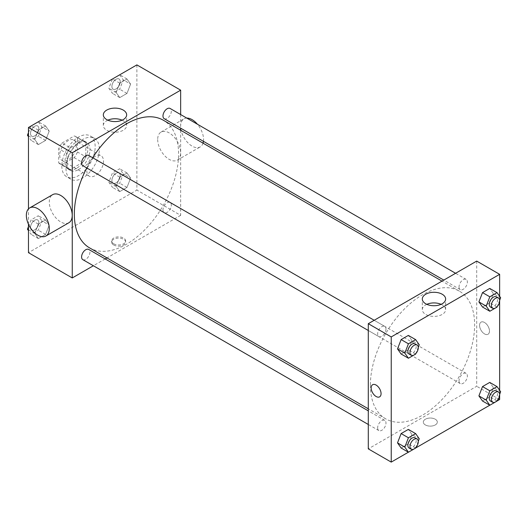 <?xml version="1.0" encoding="UTF-8"?>
<svg xmlns="http://www.w3.org/2000/svg" width="527" height="527" viewBox="0 0 527 527"><rect width="100%" height="100%" fill="white"/><g stroke="black" fill="none" stroke-linecap="round" stroke-linejoin="round"><path stroke-width="0.4" stroke-dasharray="2.63 1.98" d="M86.843 170.82A11.792 6.811 120 0 0 89.287 176.216A11.792 6.811 120 0 0 101.079 169.404A11.792 6.811 120 0 0 101.079 155.788A11.792 6.811 120 0 0 91.994 158.95A11.792 6.811 120 0 0 86.843 170.82M59.742 155.169A11.792 6.811 120 0 0 62.186 160.57A11.792 6.811 120 0 0 73.978 153.759A11.792 6.811 120 0 0 73.978 140.142A11.792 6.811 120 0 0 64.887 143.304A11.792 6.811 120 0 0 59.742 155.169M61.962 143.054L74.195 135.992A15.836 9.143 120 0 1 76 136.638A15.836 9.143 120 0 1 77.462 137.876L77.462 152A15.836 9.143 120 0 1 74.195 157.659L61.962 164.72A15.836 9.143 120 0 1 60.164 164.075A15.836 9.143 120 0 1 58.701 162.836L58.701 148.706A15.836 9.143 120 0 1 61.962 143.054L70.302 147.87L82.535 140.808L74.195 135.992M74.195 157.659L82.535 162.474L70.302 169.536L61.962 164.72M58.701 162.836L67.034 167.652L67.034 153.522L58.701 148.706M67.034 167.652A15.836 9.143 120 0 0 68.497 168.884A15.836 9.143 120 0 0 70.302 169.536M82.535 162.474A15.836 9.143 120 0 0 85.802 156.815L77.462 152M82.535 140.808A15.836 9.143 120 0 1 84.34 141.453A15.836 9.143 120 0 1 85.802 142.692L85.802 156.815M70.302 147.87A15.836 9.143 120 0 0 67.034 153.522M76.422 168.409A16.218 9.361 -60 0 1 68.312 169.213A16.218 9.361 -60 0 1 68.312 150.491A16.218 9.361 -60 0 1 84.524 141.124A16.218 9.361 -60 0 1 87.014 154.121A16.218 9.361 -60 0 1 76.422 168.409M78.503 169.615A16.218 9.361 120 0 0 89.096 155.327A16.218 9.361 120 0 0 86.612 142.33A16.218 9.361 120 0 0 74.116 146.677A16.218 9.361 120 0 0 67.034 162.995A16.218 9.361 120 0 0 70.394 170.419A16.218 9.361 120 0 0 78.503 169.615M85.802 142.692L77.462 137.876M61.824 166.005A23.59 13.616 120 0 0 66.712 176.802A23.59 13.616 120 0 0 90.295 163.186A23.59 13.616 120 0 0 90.295 135.946A23.59 13.616 120 0 0 72.12 142.264A23.59 13.616 120 0 0 61.824 166.005M65.994 168.409A23.59 13.616 120 0 0 70.881 179.206A23.59 13.616 120 0 0 94.465 165.59A23.59 13.616 120 0 0 94.465 138.351A23.59 13.616 120 0 0 76.29 144.675A23.59 13.616 120 0 0 65.994 168.409M130.591 178.106L126.981 187.414L119.761 191.584L116.151 186.446L119.761 177.138L126.981 172.968L130.591 178.106L126.981 187.414L119.761 191.584L116.151 186.446L119.761 177.138L126.981 172.968L130.591 178.106L123.298 173.897L119.682 183.198L112.462 187.368L108.852 182.237L112.462 172.928L119.682 168.759L123.298 173.897M130.591 84.122L126.981 93.431L119.761 97.6L116.151 92.462L119.761 83.154L126.981 78.984L130.591 84.122L126.981 93.431L119.761 97.6L116.151 92.462L119.761 83.154L126.981 78.984L130.591 84.122L123.298 79.913L119.682 89.221L112.462 93.384L108.852 88.253L112.435 79.004M136.882 64.893L136.882 190.076L28.471 252.67M28.471 224.225L28.471 208.89M49.202 225.101L45.592 234.403L38.366 238.573L34.756 233.441L38.366 224.133L45.592 219.963L49.202 225.101L45.592 234.403L38.366 238.573L34.756 233.441L38.366 224.133L45.592 219.963L49.202 225.101L41.903 220.885L38.293 230.194L31.073 234.363L28.471 230.661M49.202 131.118L45.592 140.419L38.366 144.589L34.756 139.457L38.366 130.149L45.592 125.979L49.202 131.118L45.592 140.419L38.366 144.589L34.756 139.457L38.366 130.149L45.592 125.979L49.202 131.118L41.903 126.902L38.293 136.21L31.073 140.38L28.471 136.677M180.662 130.241L180.662 215.352L136.882 190.076M180.662 215.352L106.948 257.907M105.169 258.941L93.371 265.753M113.687 244.996A7.003 4.045 0 0 0 121.315 245.872A7.003 4.045 0 0 0 125.643 242.137A7.003 4.045 0 0 0 118.641 238.092A7.003 4.045 0 0 0 111.638 242.137A7.003 4.045 0 0 0 113.687 244.996M89.603 247.894A73.708 42.555 120 0 0 163.311 205.339A73.708 42.555 120 0 0 163.311 120.222M92.666 157.738A73.708 42.555 120 0 0 86.771 167.955M180.662 114.563L180.662 128.18M164.2 118.68A5.896 3.406 120 0 0 170.102 115.275A5.896 3.406 120 0 0 170.102 108.463M162.981 209.963A5.896 3.406 120 0 0 164.2 212.664A5.896 3.406 120 0 0 170.102 209.259A5.896 3.406 120 0 0 170.102 202.447A5.896 3.406 120 0 0 165.557 204.028A5.896 3.406 120 0 0 162.981 209.963M82.811 259.653A5.896 3.406 120 0 0 88.707 256.247A5.896 3.406 120 0 0 88.707 249.436M88.707 155.452A5.896 3.406 -60 0 1 89.926 158.153A5.896 3.406 -60 0 1 87.357 164.088A5.896 3.406 -60 0 1 82.811 165.669M157.692 139.503A16.218 9.361 -120 0 0 164.773 155.821A16.218 9.361 -120 0 0 177.27 160.168A16.218 9.361 -120 0 0 177.27 141.44A16.218 9.361 -120 0 0 161.051 132.079A16.218 9.361 -120 0 0 157.692 139.503M68.859 222.756A16.218 9.361 60 0 1 52.641 213.395A16.218 9.361 60 0 1 52.641 194.667M186.762 118.081A16.218 9.361 -120 0 0 183.989 118.838A16.218 9.361 -120 0 0 180.629 126.263A16.218 9.361 -120 0 0 187.704 142.58A16.218 9.361 -120 0 0 200.201 146.928A16.218 9.361 -120 0 0 203.033 143.16M203.442 141.335A16.218 9.361 -120 0 0 197.427 124.24M122.126 120.169A11.66 6.732 180 0 1 126.651 125.498A11.66 6.732 180 0 1 119.451 131.717A11.66 6.732 180 0 1 106.744 130.255A11.66 6.732 180 0 1 103.325 125.498A11.66 6.732 180 0 1 107.851 120.169M113.687 243.784A7.003 4.045 0 0 0 121.315 244.66A7.003 4.045 0 0 0 125.643 240.925A7.003 4.045 0 0 0 118.641 236.88A7.003 4.045 0 0 0 111.638 240.925A7.003 4.045 0 0 0 113.687 243.784M370.382 385.072A73.708 42.555 120 0 0 385.645 418.813A73.708 42.555 120 0 0 459.36 376.258A73.708 42.555 120 0 0 459.36 291.141A73.708 42.555 120 0 0 402.556 310.89A73.708 42.555 120 0 0 370.382 385.072M385.975 329.072A5.896 3.406 -60 0 1 383.399 335.007A5.896 3.406 -60 0 1 378.86 336.588A5.896 3.406 -60 0 1 378.86 329.783A5.896 3.406 -60 0 1 384.756 326.378A5.896 3.406 -60 0 1 385.975 329.072M459.03 380.883A5.896 3.406 120 0 0 460.249 383.584A5.896 3.406 120 0 0 466.145 380.178A5.896 3.406 120 0 0 466.145 373.366A5.896 3.406 120 0 0 461.599 374.947A5.896 3.406 120 0 0 459.03 380.883M377.635 427.871A5.896 3.406 120 0 0 378.86 430.572A5.896 3.406 120 0 0 384.756 427.166A5.896 3.406 120 0 0 384.756 420.362A5.896 3.406 120 0 0 380.211 421.943A5.896 3.406 120 0 0 377.635 427.871M459.03 286.899A5.896 3.406 120 0 0 460.249 289.6A5.896 3.406 120 0 0 466.145 286.194A5.896 3.406 120 0 0 466.145 279.382A5.896 3.406 120 0 0 461.599 280.963A5.896 3.406 120 0 0 459.03 286.899M476.704 261.089L476.704 386.278L368.294 448.866M499.642 399.512L476.704 386.278M497.06 401.001L489.774 405.21M415.671 447.996L408.385 452.206M425.368 424.94A7.003 4.045 0 0 0 432.996 425.816A7.003 4.045 0 0 0 437.324 422.081A7.003 4.045 0 0 0 430.322 418.043A7.003 4.045 0 0 0 423.319 422.081A7.003 4.045 0 0 0 425.368 424.94A7.003 4.045 0 0 0 432.996 425.816A7.003 4.045 0 0 0 437.324 422.081A7.003 4.045 0 0 0 430.322 418.036A7.003 4.045 0 0 0 423.319 422.081A7.003 4.045 0 0 0 425.368 424.94M493.351 293.559L489.741 288.427L493.351 293.559L489.741 302.867L482.521 307.037L489.741 302.867L493.351 293.559L500.65 297.775M411.962 434.538L408.353 429.4L411.962 434.538L408.353 443.846L401.126 448.016L408.353 443.846L411.962 434.538L419.255 438.747M499.642 296.339L499.642 301.444M499.642 390.323L499.642 395.428M493.351 387.543L489.741 382.411L493.351 387.543L489.741 396.851L482.521 401.021L489.741 396.851L493.351 387.543L500.65 391.759M411.962 340.554L408.353 335.416L411.962 340.554L408.353 349.862L401.126 354.032L408.353 349.862L411.962 340.554L419.255 344.763M479.577 325.337A7.003 4.045 -120 0 0 482.633 332.385A7.003 4.045 -120 0 0 488.028 334.263A7.003 4.045 -120 0 0 488.028 326.173A7.003 4.045 -120 0 0 481.026 322.135A7.003 4.045 -120 0 0 479.577 325.337A7.003 4.045 -120 0 0 482.627 332.385A7.003 4.045 -120 0 0 488.022 334.263A7.003 4.045 -120 0 0 488.022 326.173A7.003 4.045 -120 0 0 481.019 322.135A7.003 4.045 -120 0 0 479.57 325.337M372.615 384.723L372.615 384.723A7.003 4.045 60 0 1 378.011 386.601A7.003 4.045 60 0 1 381.067 393.643A7.003 4.045 60 0 1 379.618 396.851L379.618 396.851M441.106 304.329A11.66 6.732 180 0 1 445.631 309.659A11.66 6.732 180 0 1 438.431 315.877A11.66 6.732 180 0 1 425.724 314.421A11.66 6.732 180 0 1 422.305 309.659A11.66 6.732 180 0 1 426.83 304.329M418.273 347.306L415.869 353.498M409.09 354.045A5.896 3.406 120 0 0 414.986 350.639A5.896 3.406 120 0 0 414.986 343.828M415.645 354.072L408.353 349.862M499.662 300.311L497.257 306.51M490.479 307.05A5.896 3.406 120 0 0 496.375 303.644A5.896 3.406 120 0 0 496.375 296.839M497.04 307.083L489.741 302.867M418.273 441.29L415.869 447.482M409.09 448.029A5.896 3.406 120 0 0 414.986 444.623A5.896 3.406 120 0 0 414.986 437.812M415.645 448.055L408.353 443.846M499.662 394.295L497.257 400.494M490.479 401.034A5.896 3.406 120 0 0 496.375 397.628A5.896 3.406 120 0 0 496.375 390.823M497.04 401.067L489.741 396.851M28.471 132.639L31.047 125.999M38.293 121.763L41.903 126.902M30.513 133.476A5.896 3.406 120 0 0 31.732 136.177A5.896 3.406 120 0 0 37.628 132.771A5.896 3.406 120 0 0 37.628 125.966A5.896 3.406 120 0 0 33.082 127.547A5.896 3.406 120 0 0 30.513 133.476A5.896 3.406 120 0 0 31.719 136.17A5.896 3.406 120 0 0 37.615 132.764A5.896 3.406 120 0 0 37.615 125.953A5.896 3.406 120 0 0 33.069 127.534A5.896 3.406 120 0 0 30.494 133.469M45.592 140.419L38.293 136.21M38.366 144.589L31.073 140.38M34.756 139.457L28.471 135.821M38.366 130.149L31.113 125.96M45.592 125.979L38.333 121.79M119.682 74.775L123.298 79.913M111.902 86.487A5.896 3.406 120 0 0 113.127 89.188A5.896 3.406 120 0 0 119.023 85.782A5.896 3.406 120 0 0 119.023 78.971A5.896 3.406 120 0 0 114.478 80.552A5.896 3.406 120 0 0 111.902 86.487A5.896 3.406 120 0 0 113.107 89.175A5.896 3.406 120 0 0 119.003 85.776A5.896 3.406 120 0 0 119.003 78.964A5.896 3.406 120 0 0 114.458 80.545A5.896 3.406 120 0 0 111.889 86.481M126.981 93.431L119.682 89.221M119.761 97.6L112.462 93.384M116.151 92.462L108.852 88.253M119.761 83.154L112.501 78.964M126.981 78.984L119.728 74.794M28.471 226.623L31.073 219.917L38.293 215.747L41.903 220.885M30.513 227.46A5.896 3.406 120 0 0 31.732 230.161A5.896 3.406 120 0 0 37.628 226.755A5.896 3.406 120 0 0 37.628 219.95A5.896 3.406 120 0 0 33.082 221.531A5.896 3.406 120 0 0 30.513 227.46A5.896 3.406 120 0 0 31.719 230.154A5.896 3.406 120 0 0 37.615 226.748A5.896 3.406 120 0 0 37.615 219.937A5.896 3.406 120 0 0 33.069 221.518A5.896 3.406 120 0 0 30.494 227.453M45.592 234.403L38.293 230.194M38.366 238.573L31.073 234.363M34.756 233.441L28.471 229.805M38.366 224.133L31.073 219.917M45.592 219.963L38.293 215.747M111.902 180.471A5.896 3.406 120 0 0 113.127 183.172A5.896 3.406 120 0 0 119.023 179.766A5.896 3.406 120 0 0 119.023 172.955A5.896 3.406 120 0 0 114.478 174.536A5.896 3.406 120 0 0 111.902 180.471A5.896 3.406 120 0 0 113.107 183.159A5.896 3.406 120 0 0 119.003 179.76A5.896 3.406 120 0 0 119.003 172.948A5.896 3.406 120 0 0 114.458 174.529A5.896 3.406 120 0 0 111.889 180.465M126.981 187.414L119.682 183.198M119.761 191.584L112.462 187.368M116.151 186.446L108.852 182.237M119.761 177.138L112.462 172.928M126.981 172.968L119.682 168.759M62.186 160.57L89.287 176.216M73.978 140.142L101.079 155.788M86.612 142.33L84.524 141.124M70.394 170.419L68.312 169.213M84.34 141.453L76 136.638M68.497 168.884L60.164 164.075M94.465 138.351L90.295 135.946M70.881 179.206L66.712 176.802M177.27 160.168L200.201 146.928M161.051 132.079L183.989 118.838M126.651 125.498L126.651 114.846M103.325 125.498L103.325 114.846M111.638 240.925L111.638 242.137M125.643 240.925L125.643 242.137M459.36 291.141L442.008 281.128M385.645 418.813L368.294 408.794M368.294 330.495L378.86 336.588M374.19 320.278L384.756 326.378M466.145 373.366L170.102 202.447M460.249 383.584L164.2 212.664M384.756 420.362L368.294 410.856M378.86 430.572L368.294 424.479M466.145 279.382L455.585 273.289M460.249 289.6L443.793 280.094M445.631 309.659L445.631 299.007M422.305 309.659L422.305 299.007"/><path stroke-width="0.79" d="M93.371 265.753L72.252 277.946L28.471 252.67L28.471 224.225M28.471 208.89L28.471 127.488L136.882 64.893L180.662 90.17L180.662 114.563M106.948 257.907L105.169 258.941M86.771 167.955A73.708 42.555 120 0 0 74.333 214.146A73.708 42.555 120 0 0 89.603 247.894L368.294 408.794M442.008 281.128L163.311 120.222A73.708 42.555 120 0 0 92.666 157.738M180.662 128.18L180.662 130.241M72.252 277.946L72.252 152.764L180.662 90.17M455.585 273.289L170.102 108.463A5.896 3.406 120 0 0 165.557 110.044A5.896 3.406 120 0 0 162.981 115.98A5.896 3.406 120 0 0 164.2 118.68L443.793 280.094M368.294 410.856L88.707 249.436A5.896 3.406 120 0 0 84.162 251.017A5.896 3.406 120 0 0 81.593 256.952A5.896 3.406 120 0 0 82.811 259.653L368.294 424.479M368.294 330.495L82.811 165.669A5.896 3.406 -60 0 1 82.811 158.858A5.896 3.406 -60 0 1 88.707 155.452L374.19 320.278M72.252 152.764L28.471 127.488M106.744 119.609A11.66 6.732 180 0 1 103.325 114.846A11.66 6.732 180 0 1 114.991 108.114A11.66 6.732 180 0 1 126.651 114.846A11.66 6.732 180 0 1 119.451 121.065A11.66 6.732 180 0 1 106.744 119.609M29.71 207.908L52.641 194.667A16.218 9.361 60 0 1 65.137 199.015A16.218 9.361 60 0 1 72.219 215.332A16.218 9.361 60 0 1 68.859 222.756L45.921 235.997A16.218 9.361 60 0 1 29.71 226.636A16.218 9.361 60 0 1 29.71 207.908A16.218 9.361 60 0 1 42.206 212.256A16.218 9.361 60 0 1 49.281 228.573A16.218 9.361 60 0 1 45.921 235.997M203.033 143.16A16.218 9.361 -120 0 0 203.442 141.335M197.427 124.24A16.218 9.361 -120 0 0 186.762 118.081M107.851 120.169A11.66 6.732 180 0 1 122.126 120.169M408.385 452.206L391.232 462.107L368.294 448.866L368.294 323.683L476.704 261.089L499.642 274.33L499.642 296.339M499.642 395.428L499.642 399.512L497.06 401.001M489.774 405.21L415.671 447.996M482.521 307.037L478.911 301.899L482.521 292.597L489.741 288.427L482.521 292.597L478.911 301.899L482.521 307.037L489.82 311.253L486.204 306.115L489.82 296.806L497.04 292.637L500.65 297.775L499.662 300.311M401.126 448.016L397.516 442.878L401.126 433.569L408.353 429.4L401.126 433.569L397.516 442.878L401.126 448.016L408.425 452.225L404.815 447.087L408.425 437.779L415.645 433.616L419.255 438.747L418.273 441.29M499.642 301.444L499.642 390.323M391.232 462.107L391.232 336.924L499.642 274.33M482.521 401.021L478.911 395.882L482.521 386.581L489.741 382.411L482.521 386.581L478.911 395.882L482.521 401.021L489.82 405.237L486.204 400.098L489.82 390.79L497.04 386.62L500.65 391.759L499.662 394.295M401.126 354.032L397.516 348.894L401.126 339.586L408.353 335.416L401.126 339.586L397.516 348.894L401.126 354.032L408.425 358.241L404.815 353.103L408.425 343.802L415.645 339.632L419.255 344.763L418.273 347.306M391.232 336.924L368.294 323.683M425.724 303.769A11.66 6.732 180 0 1 422.305 299.007A11.66 6.732 180 0 1 433.971 292.274A11.66 6.732 180 0 1 445.631 299.007A11.66 6.732 180 0 1 438.431 305.225A11.66 6.732 180 0 1 425.724 303.769M381.067 393.649A7.003 4.045 60 0 1 379.618 396.851A7.003 4.045 60 0 1 372.615 392.806A7.003 4.045 60 0 1 372.615 384.723A7.003 4.045 60 0 1 378.011 386.601A7.003 4.045 60 0 1 381.067 393.649M379.618 396.851A7.003 4.045 60 0 1 372.615 392.806A7.003 4.045 60 0 1 372.615 384.723M426.83 304.329A11.66 6.732 180 0 1 441.106 304.329M415.869 353.498L415.645 354.072L408.425 358.241M417.068 345.033L414.986 343.828A5.896 3.406 120 0 0 410.441 345.409A5.896 3.406 120 0 0 407.865 351.344A5.896 3.406 120 0 0 409.09 354.045L411.172 355.244A5.896 3.406 120 0 0 417.068 351.838A5.896 3.406 120 0 0 417.068 345.033A5.896 3.406 120 0 0 412.522 346.614A5.896 3.406 120 0 0 409.953 352.55A5.896 3.406 120 0 0 411.172 355.244M404.815 353.103L397.516 348.894M408.425 343.802L401.126 339.586M415.645 339.632L408.353 335.416M497.257 306.51L497.04 307.083L489.82 311.253M498.463 298.038L496.375 296.839A5.896 3.406 120 0 0 491.829 298.42A5.896 3.406 120 0 0 489.26 304.349A5.896 3.406 120 0 0 490.479 307.05L492.567 308.255A5.896 3.406 120 0 0 498.463 304.85A5.896 3.406 120 0 0 498.463 298.038A5.896 3.406 120 0 0 493.918 299.619A5.896 3.406 120 0 0 491.342 305.555A5.896 3.406 120 0 0 492.567 308.255M486.204 306.115L478.911 301.899M489.82 296.806L482.521 292.597M497.04 292.637L489.741 288.427M415.869 447.482L415.645 448.055L408.425 452.225M417.068 439.017L414.986 437.812A5.896 3.406 120 0 0 410.441 439.393A5.896 3.406 120 0 0 407.865 445.328A5.896 3.406 120 0 0 409.09 448.029L411.172 449.228A5.896 3.406 120 0 0 417.068 445.822A5.896 3.406 120 0 0 417.068 439.017A5.896 3.406 120 0 0 412.522 440.598A5.896 3.406 120 0 0 409.953 446.534A5.896 3.406 120 0 0 411.172 449.228M404.815 447.087L397.516 442.878M408.425 437.779L401.126 433.569M415.645 433.616L408.353 429.4M497.257 400.494L497.04 401.067L489.82 405.237M498.463 392.022L496.375 390.823A5.896 3.406 120 0 0 491.829 392.404A5.896 3.406 120 0 0 489.26 398.333A5.896 3.406 120 0 0 490.479 401.034L492.567 402.239A5.896 3.406 120 0 0 498.463 398.834A5.896 3.406 120 0 0 498.463 392.022A5.896 3.406 120 0 0 493.918 393.603A5.896 3.406 120 0 0 491.342 399.538A5.896 3.406 120 0 0 492.567 402.239M486.204 400.098L478.911 395.882M489.82 390.79L482.521 386.581M497.04 386.62L489.741 382.411M28.471 136.677L27.457 135.241L28.471 132.639M31.047 125.999L38.333 121.79M28.471 135.821L27.457 135.241M112.435 79.004L119.728 74.794M28.471 230.661L27.457 229.225L28.471 226.623M28.471 229.805L27.457 229.225"/></g></svg>
